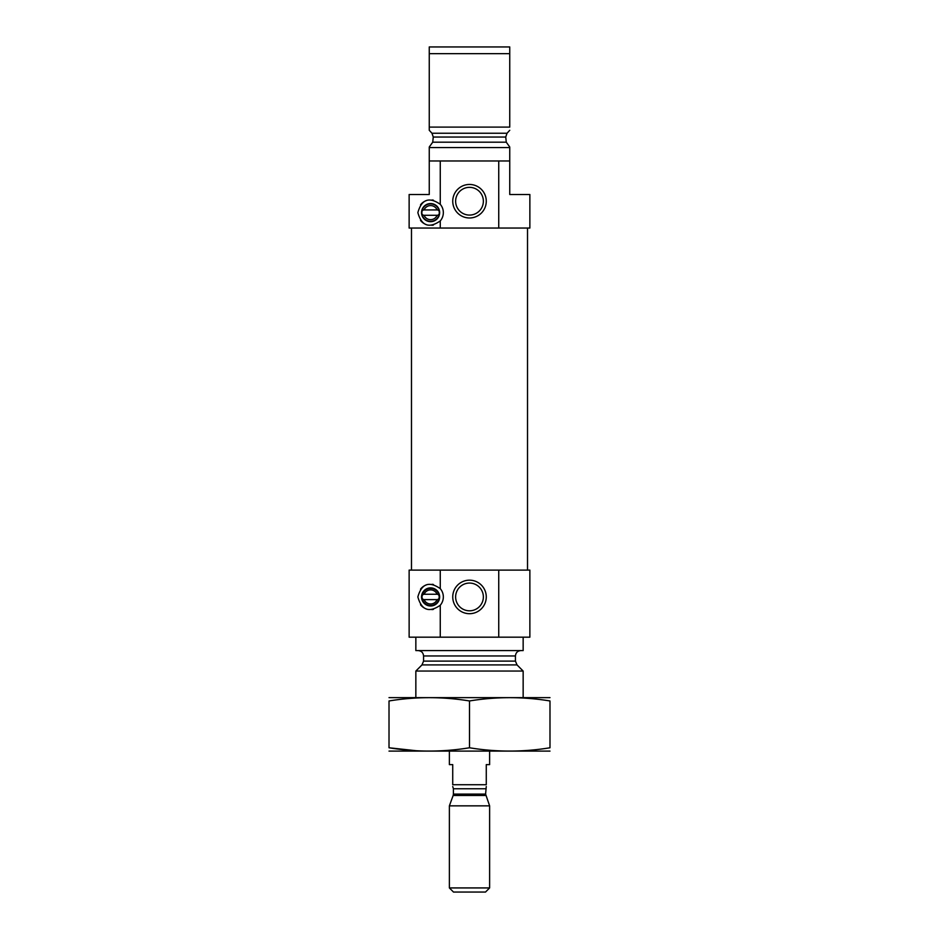 <?xml version="1.0" encoding="UTF-8"?>
<svg xmlns="http://www.w3.org/2000/svg" width="939" height="939" viewBox="0 0 939 939"><rect width="100%" height="100%" fill="white"/><g stroke="black" fill="none" stroke-linecap="round" stroke-linejoin="round"><path stroke-width="1.41" d="M483.362 596.934A13.862 13.862 0 0 0 462.563 584.927A13.862 13.862 0 0 0 462.563 608.942A13.862 13.862 0 0 0 483.362 596.934M509.748 147.012L506.274 142.188L509.748 147.012L509.748 194.502L529.866 194.502L529.866 228.048L498.738 228.048L498.738 160.968L509.748 160.968M429.252 160.968L440.262 160.968L440.262 204.315C429.053 196.568 421.588 199.326 417.855 212.613C421.588 225.9 429.053 228.67 440.262 220.923L440.262 228.048L409.134 228.048L409.134 194.502L429.252 194.502L429.252 147.012L432.726 142.188L433.266 137.035L431.963 133.244L433.266 137.035L505.734 137.035L506.274 142.188L432.726 142.188M505.734 137.035L507.037 133.244L505.734 137.035M509.748 130.286L507.037 133.244L431.963 133.244L429.252 130.286L429.252 127.105L509.748 127.105L509.748 53.652L429.252 53.652L429.252 46.95L509.748 46.95L509.748 53.652M429.252 130.286L429.252 53.652M440.262 160.968L498.738 160.968M429.252 147.552L509.748 147.552M422.092 210.805A1.338 1.338 0 0 0 422.022 211.029A8.721 8.721 0 0 0 422.022 214.198L423.348 215.301L437.856 215.301L439.17 214.198A8.721 8.721 0 0 0 439.17 211.029L437.856 209.937L423.348 209.937L422.022 211.029A8.721 8.721 0 0 1 432.186 204.045A8.721 8.721 0 0 1 430.602 221.334A8.721 8.721 0 0 1 422.022 214.198A1.338 1.338 0 0 0 422.081 214.397M422.022 211.029A8.721 8.721 0 0 1 439.17 211.029A1.338 1.338 0 0 0 439.123 210.829M437.856 215.301L437.104 215.301A7.043 7.043 0 0 1 424.088 215.301L423.348 215.301M440.262 228.048L498.738 228.048M422.045 596.934A8.557 8.557 0 0 0 422.198 598.53L423.512 599.622L437.68 599.622L439.006 598.53A8.557 8.557 0 0 0 439.006 595.349L437.68 594.258L423.512 594.258L422.198 595.349A8.557 8.557 0 0 0 422.045 596.934M422.257 595.138A1.338 1.338 0 0 0 422.198 595.349A8.557 8.557 0 0 1 439.006 595.349A1.338 1.338 0 0 0 438.959 595.162M438.947 598.73A1.338 1.338 0 0 0 439.006 598.53A8.557 8.557 0 0 1 422.198 598.53A1.338 1.338 0 0 0 422.245 598.706M437.68 599.622L437.104 599.622A7.043 7.043 0 0 1 424.088 599.622L423.512 599.622M440.262 637.182L409.134 637.182L409.134 570.102L440.262 570.102L440.262 588.636C429.053 580.877 421.588 583.647 417.855 596.934C421.588 610.221 429.053 612.991 440.262 605.244L440.262 637.182L529.866 637.182L529.866 570.102L498.738 570.102L498.738 637.182M415.848 697.548L415.848 671.045L523.152 671.045L523.152 697.548M418.195 650.598C421.447 650.915 423.243 652.699 423.559 655.962L423.559 661.115L421.987 664.906L415.848 671.045M415.848 637.182L415.848 650.598L523.152 650.598L523.152 637.182M486.273 596.934A16.773 16.773 0 0 0 461.119 582.415A16.773 16.773 0 0 0 461.119 611.453A16.773 16.773 0 0 0 486.273 596.934M440.262 588.636A12.747 12.747 0 0 1 440.262 605.244M440.262 570.102L498.738 570.102M420.531 589.129A12.747 12.747 0 0 1 426.236 584.962M432.081 584.281A12.747 12.747 0 0 1 433.419 584.504M433.419 609.364A12.747 12.747 0 0 1 431.893 609.611M426.236 608.906A12.747 12.747 0 0 1 420.519 604.728M421.541 596.934A9.05 9.05 0 0 1 435.121 589.093A9.05 9.05 0 0 1 435.121 604.775A9.05 9.05 0 0 1 421.541 596.934M423.512 594.258L424.088 594.258A7.043 7.043 0 0 1 437.104 594.258L437.68 594.258M411.482 570.102L411.482 228.048M486.273 201.216A16.773 16.773 0 0 0 461.119 186.697A16.773 16.773 0 0 0 461.119 215.735A16.773 16.773 0 0 0 486.273 201.216M440.262 204.315A12.747 12.747 0 0 1 440.262 220.923M420.531 204.808A12.747 12.747 0 0 1 426.236 200.641M432.081 199.96A12.747 12.747 0 0 1 433.419 200.183M433.419 225.043A12.747 12.747 0 0 1 431.893 225.29M426.236 224.585A12.747 12.747 0 0 1 420.519 220.407M421.541 212.613A9.05 9.05 0 0 1 435.121 204.772A9.05 9.05 0 0 1 435.121 220.454A9.05 9.05 0 0 1 421.541 212.613M423.348 209.937L424.088 209.937A7.043 7.043 0 0 1 437.104 209.937L437.856 209.937M483.362 201.216A13.862 13.862 0 0 0 462.563 189.208A13.862 13.862 0 0 0 462.563 213.223A13.862 13.862 0 0 0 483.362 201.216M389.016 751.106L549.984 751.106M469.5 747.773L469.5 700.964C496.332 696.574 523.152 696.574 549.984 700.964C549.984 696.585 549.984 696.585 549.984 700.964L549.984 747.773C549.984 752.162 549.984 752.162 549.984 747.773C523.152 752.162 496.332 752.162 469.5 747.773C442.668 752.162 415.848 752.162 389.016 747.773C389.016 752.162 389.016 752.162 389.016 747.773L416.306 750.731M389.016 747.773L389.016 700.964C389.016 696.585 389.016 696.585 389.016 700.964C415.848 696.574 442.668 696.574 469.5 700.964M389.016 697.63L549.984 697.63M449.382 751.2L449.382 764.616L452.727 764.616L452.727 784.734C452.727 786.624 452.727 786.624 452.727 784.734L486.273 784.734L486.273 764.616L489.618 764.616L489.618 751.2M486.273 784.734C486.273 786.624 486.273 786.624 486.273 784.734M486.273 786.53L485.592 794.089L489.618 805.85L449.382 805.85L449.382 887.93L489.618 887.93L489.618 805.85M449.382 887.93L453.49 892.05L485.51 892.05L489.618 887.93M421.987 664.906L517.013 664.906L523.152 671.045M423.559 661.115L515.441 661.115L517.013 664.906M423.559 655.962L515.441 655.962C515.757 652.699 517.553 650.915 520.805 650.598M452.727 786.53L453.408 788.76L485.592 788.76M485.592 794.089L453.408 794.089L453.161 795.462L485.839 795.462M515.441 661.115L515.441 655.962M527.518 570.102L527.518 228.048M453.161 795.462L449.382 805.85M453.408 794.089L453.408 788.76"/></g></svg>
